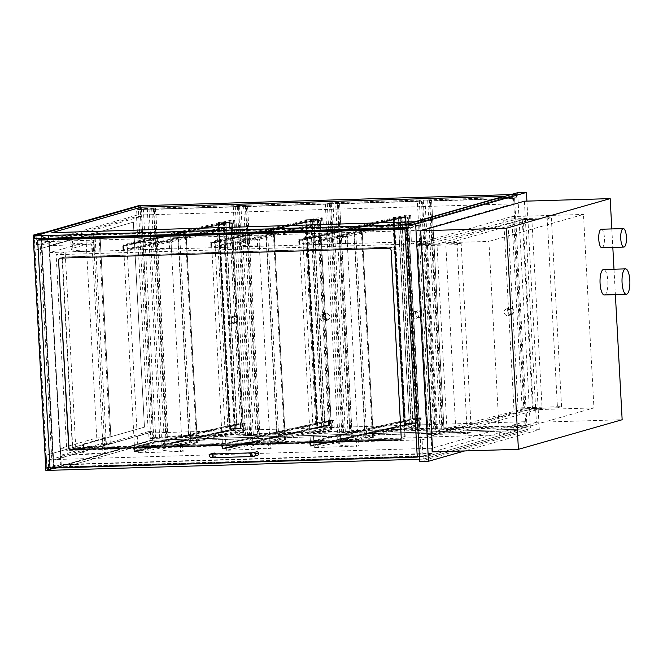<?xml version="1.0" encoding="UTF-8"?>
<svg xmlns="http://www.w3.org/2000/svg" width="663" height="663" viewBox="0 0 663 663"><rect width="100%" height="100%" fill="white"/><g stroke="black" fill="none" stroke-linecap="round" stroke-linejoin="round"><path stroke-width="0.5" stroke-dasharray="3.31 2.49" d="M417.201 243.57L427.685 437.041L522.253 410.057L511.77 216.586L417.201 243.57L488.896 241.415L499.372 434.887L593.94 407.902L583.465 214.431L488.896 241.415M511.77 216.586L583.465 214.431M522.253 410.057L593.94 407.902M427.685 437.041L499.372 434.887M526.911 201.113L539.292 429.657L464.697 450.939M524.408 201.196L536.384 422.298L622.151 419.729M432.641 451.901L536.384 422.298M539.292 429.657L530.491 429.922L419.696 461.539M517.646 192.693L530.491 429.922M611.816 228.926L612.819 247.407M613.996 269.219L615.372 294.637M561.569 406.601L551.343 217.737L547.248 218.906L557.475 407.77L561.569 406.601L518.027 407.911L513.933 409.079L503.706 220.215L507.8 219.047L551.343 217.737M547.248 218.906L503.706 220.215M557.475 407.77L513.933 409.079M507.8 219.047L518.027 407.911M75.756 447.89L65.156 252.122L56.123 254.7L66.723 450.467L75.756 447.89L431.132 437.224L432.003 453.343L422.969 455.92L52.203 467.05L39.879 239.476M422.969 455.92L422.099 439.801L66.723 450.467M422.099 439.801L431.132 437.224M432.003 453.343L61.236 464.473L52.203 467.05M419.654 225.329L420.533 241.448L411.499 244.025L410.621 227.906L419.654 225.329L48.888 236.459L61.236 464.473L60.797 464.49L48.449 236.476L48.888 236.459L41.247 238.249L35.968 238.407L35.81 235.564M41.802 238.481L48.888 236.459L61.236 464.473L53.637 467.042L41.263 238.63M410.621 227.906L407.049 228.014L408.864 227.956L407.074 228.47M411.499 244.025L56.123 254.7M420.533 241.448L65.156 252.122M405.176 436.387A2.312 2.196 74.1 0 1 403.096 438.757L74.994 448.602A2.312 2.196 74.1 0 1 72.673 446.373L62.537 259.349A2.312 2.196 74.1 0 1 64.618 256.979L392.72 247.133A2.312 2.196 74.1 0 1 395.049 249.371L405.176 436.387L401.223 437.514M41.612 238.987L53.96 467.001L421.212 455.978L408.864 227.956M421.212 455.978L419.422 456.492M53.96 467.001L50.015 468.128M64.261 257.078L392.372 247.233A2.312 2.196 74.1 0 1 394.692 249.47L404.82 436.486A2.312 2.196 74.1 0 1 402.748 438.856L74.637 448.71A2.312 2.196 74.1 0 1 72.317 446.472L62.189 259.448A2.312 2.196 74.1 0 1 64.261 257.078L60.872 258.048A2.312 2.196 -105.9 0 0 60.258 258.156M399.764 439.776A2.312 2.196 -105.9 0 0 401.43 437.456L391.303 250.432A2.312 2.196 -105.9 0 0 388.982 248.194L60.872 258.048M257.443 455.39A1.848 1.757 74.1 0 1 255.205 453.882A1.848 1.757 74.1 0 1 256.432 451.835M215.757 453.931A1.848 1.757 74.1 0 1 214.373 456.732A1.848 1.757 74.1 0 1 213.768 453.111M409.469 215.144L410.654 215.309L329.586 233.335A46.261 3.423 -3.1 0 0 326.735 234.694A46.261 3.423 -3.1 0 0 346.89 236.426L302.991 238.058L405.665 215.226L409.469 215.144L409.842 222.055L406.038 222.138L405.665 215.226M406.038 222.138L303.364 244.97L347.271 243.338A46.261 3.423 176.9 0 1 327.108 241.597A46.261 3.423 176.9 0 1 329.967 240.246L411.027 222.221L409.842 222.055M329.967 240.246L329.586 233.335M303.364 244.97L302.991 238.058M347.271 243.338L346.89 236.426M422 424.9L420.823 424.743L420.45 417.831L421.825 417.914L422 424.9L340.939 442.925A46.261 3.423 -3.1 0 0 338.08 444.285A46.261 3.423 -3.1 0 0 358.244 446.017L314.337 447.649L417.019 424.817L420.823 424.743M420.45 417.831L416.646 417.914L313.964 440.738L357.871 439.105A46.261 3.423 176.9 0 1 337.707 437.373A46.261 3.423 176.9 0 1 340.567 436.014L421.627 417.988M416.646 417.914L417.019 424.817M340.567 436.014L340.939 442.925M313.964 440.738L314.337 447.649M357.871 439.105L358.244 446.017M334.036 427.544L332.859 427.378L332.478 420.466L333.862 420.549L334.036 427.544L252.976 445.569A46.261 3.423 -3.1 0 0 250.117 446.92A46.261 3.423 -3.1 0 0 270.28 448.66L226.373 450.293L329.055 427.461L332.859 427.378M332.478 420.466L328.682 420.549L226 443.381L269.907 441.749A46.261 3.423 176.9 0 1 249.744 440.017A46.261 3.423 176.9 0 1 252.603 438.657L333.663 420.632M328.682 420.549L329.055 427.461M252.603 438.657L252.976 445.569M226 443.381L226.373 450.293M269.907 441.749L270.28 448.66M246.072 430.179L244.896 430.022L244.514 423.11L245.898 423.193L246.072 430.179L165.012 448.205A46.261 3.423 -3.1 0 0 162.153 449.564A46.261 3.423 -3.1 0 0 182.317 451.296L138.41 452.928L241.092 430.105L244.896 430.022M244.514 423.11L240.71 423.193L138.037 446.025L181.944 444.392A46.261 3.423 176.9 0 1 161.78 442.652A46.261 3.423 176.9 0 1 164.639 441.301L245.7 423.276M240.71 423.193L241.092 430.105M164.639 441.301L165.012 448.205M138.037 446.025L138.41 452.928M181.944 444.392L182.317 451.296M321.505 217.787L322.69 217.953L241.622 235.978A46.261 3.423 -3.1 0 0 238.771 237.329A46.261 3.423 -3.1 0 0 258.926 239.07L215.027 240.702L317.701 217.87L321.505 217.787L321.878 224.699L318.074 224.782L317.701 217.87M318.074 224.782L215.4 247.606L259.308 245.973A46.261 3.423 176.9 0 1 239.144 244.241A46.261 3.423 176.9 0 1 242.003 242.882L323.063 224.856L321.878 224.699M242.003 242.882L241.622 235.978M215.4 247.606L215.027 240.702M259.308 245.973L258.926 239.07M233.542 220.431L234.719 220.588L153.659 238.614A46.261 3.423 -3.1 0 0 150.799 239.973A46.261 3.423 -3.1 0 0 170.963 241.705L127.056 243.338L229.738 220.506L233.542 220.431L233.915 227.334L230.111 227.417L229.738 220.506M230.111 227.417L127.437 250.249L171.336 248.617A46.261 3.423 176.9 0 1 151.181 246.885A46.261 3.423 176.9 0 1 154.031 245.525L235.1 227.5L233.915 227.334M154.031 245.525L153.659 238.614M127.437 250.249L127.056 243.338M171.336 248.617L170.963 241.705M423.135 456.343L432.168 453.765L431.87 448.238L524.748 421.734L525.046 427.262L528.999 426.135L529.149 428.903L423.292 459.111L423.135 456.343L49.982 467.548M528.999 426.135L152.954 437.423L153.103 440.191L529.149 428.903L153.103 440.191L529.149 428.903L423.292 459.111L419.571 459.227M153.103 440.191L47.239 470.399M525.046 427.262L149.001 438.55L152.954 437.423M524.748 421.734L148.703 433.022L149.001 438.55M431.87 448.238L55.825 459.525L148.703 433.022M432.168 453.765L56.123 465.053L55.825 459.525M48.631 467.191L48.258 460.172L53.313 460.023L41.661 244.904L36.606 245.053L36.084 235.382L34.319 235.431L47.015 469.901L48.78 469.843L48.631 467.191L56.123 465.053M410.737 227.409L419.77 224.832L420.069 230.359L512.947 203.856L512.648 198.328L516.601 197.201L516.452 194.433L410.588 224.641L410.737 227.409L407.016 227.517M510.974 194.591L140.407 205.721L516.452 194.433L410.588 224.641L406.867 224.749M140.407 205.721L34.542 235.929L140.407 205.721L140.556 208.489L516.601 197.201M512.648 198.328L136.603 209.616L140.556 208.489M512.947 203.856L136.901 215.144L136.603 209.616M420.069 230.359L44.023 241.647L136.901 215.144M419.77 224.832L43.725 236.119L44.023 241.647M34.691 238.697L43.725 236.119M35.951 235.531L33.755 235.597L46.451 470.059L53.935 467.929L41.239 233.459L43.435 233.393L35.951 235.531L36.109 238.373L40.949 238.224L48.449 236.476M60.797 464.49L53.338 467.009L48.498 467.191M40.949 238.224L53.338 467.009M53.935 467.929L56.131 467.863L56.156 468.318L53.521 468.401L45.896 470.573M40.775 233.011L53.521 468.401M48.532 470.365L48.366 467.274M49.957 467.15L53.637 467.042M48.507 467.233L48.656 469.992L56.131 467.863M56.156 468.318L49.054 470.349M46.451 470.059L48.656 469.992M41.239 233.459L33.755 235.597M601.863 247.738A9.249 2.851 88.3 0 0 602.079 247.705A9.249 2.851 88.3 0 0 604.424 238.042A9.249 2.851 88.3 0 0 601.308 229.241M604.333 294.969A12.721 3.928 88.3 0 0 604.639 294.919A12.721 3.928 88.3 0 0 607.855 281.634A12.721 3.928 88.3 0 0 603.57 269.534M516.908 430.71L154.056 441.599L64.568 467.142L427.42 456.243L516.908 430.71L154.056 441.608L64.568 467.142L427.42 456.252L516.908 430.718M529.149 428.903L423.292 459.111M51.888 232.663L414.723 221.782L504.187 196.248M516.452 194.433L410.588 224.641M105.574 437.696L96.781 437.961L60.366 448.354L104.215 446.721A46.261 3.423 176.9 0 1 81.856 445.006A46.261 3.423 176.9 0 1 83.414 444.019L105.574 437.696L105.947 444.608L83.787 450.931A46.261 3.423 -3.1 0 0 82.237 451.909A46.261 3.423 -3.1 0 0 104.588 453.633L60.739 455.266L97.154 444.873L105.947 444.608M83.414 444.019L83.787 450.931M96.781 437.961L85.8 235.282L94.602 235.017L72.441 241.34A46.261 3.423 -3.1 0 0 70.883 242.318A46.261 3.423 -3.1 0 0 93.234 244.042L49.385 245.675L85.8 235.282L93.284 235.058L104.63 444.649L106.37 444.483L111.243 443.083L102.798 443.265L91.453 233.666L99.889 233.492L111.177 443.116M60.366 448.354L60.739 455.266M94.975 241.929L86.173 242.194L49.758 252.578L93.616 250.954A46.261 3.423 176.9 0 1 71.256 249.23A46.261 3.423 176.9 0 1 72.814 248.252L94.975 241.929L94.602 235.017M72.814 248.252L72.441 241.34M86.173 242.194L85.8 235.282L91.453 233.666M49.758 252.578L49.385 245.675M106.37 444.483L95.024 234.893L93.284 235.058M104.63 444.649L97.154 444.873L102.798 443.265M95.024 234.893L99.823 233.525M401.77 218.989L392.761 219.287L404.115 428.878L413.124 428.58L401.77 218.989L408.11 217.58L419.464 427.171L413.124 428.58M419.464 427.171L411.566 427.221L400.212 217.63L408.11 217.58M400.212 217.63L392.761 219.287M411.566 427.221L404.115 428.878M355.559 229.257L346.55 229.564L357.896 439.155L366.912 438.856L355.559 229.257L361.899 227.848L373.244 437.447L366.912 438.856M373.244 437.447L365.354 437.497L354.001 227.906L361.899 227.848M354.001 227.906L346.55 229.564M365.354 437.497L357.896 439.155M267.595 231.901L258.587 232.207L269.932 441.798L278.949 441.492L267.595 231.901L273.935 230.492L285.281 440.083L278.949 441.492M285.281 440.083L277.391 440.141L266.037 230.55L273.935 230.492M266.037 230.55L258.587 232.207M277.391 440.141L269.932 441.798M313.806 221.624L304.798 221.931L316.152 431.522L325.16 431.215L313.806 221.624L320.146 220.215L331.5 429.806L325.16 431.215M331.5 429.806L323.602 429.864L312.248 220.273L320.146 220.215M312.248 220.273L304.798 221.931M323.602 429.864L316.152 431.522M179.632 234.545L170.623 234.843L181.969 444.434L190.985 444.135L179.632 234.545L185.963 233.136L197.317 442.727L190.985 444.135M197.317 442.727L189.427 442.776L178.074 233.185L185.963 233.136M178.074 233.185L170.623 234.843M189.427 442.776L181.969 444.434M225.843 224.268L216.834 224.566L228.188 434.157L237.197 433.859L225.843 224.268L232.183 222.859L243.528 432.45L237.197 433.859M243.528 432.45L235.638 432.5L224.285 222.909L232.183 222.859M224.285 222.909L216.834 224.566M235.638 432.5L228.188 434.157M298.905 244.407L298.657 239.807L303.074 239.674L303.322 244.274L302.883 244.291L302.659 240.147L299.121 240.255L299.344 244.398L401.778 221.533L401.529 216.925L405.756 216.842L406.005 221.45L405.582 221.459L405.358 217.307L401.977 217.381L402.201 221.525L401.778 221.533M405.582 221.459L302.883 244.291M406.005 221.45L303.322 244.274M394.104 217.05L405.938 216.801L393.689 217.149L405.143 423.533L409.369 423.442L398.007 217.116L394.104 217.05L405.284 423.417L417.118 423.168L412.701 423.301L412.452 418.693L412.875 418.684L413.099 422.828L416.48 422.754L416.256 418.61L416.679 418.602L416.928 423.209L405.756 216.842L303.074 239.674M401.529 216.925L298.657 239.807M402.201 221.525L299.344 244.398M302.659 240.147L405.358 217.307L302.867 240.097L299.485 240.172L401.977 217.381L405.358 217.307L416.48 422.754L413.099 422.828L401.977 217.381L299.121 240.255M310.019 441.55L310.243 445.693L313.781 445.594L313.558 441.442L314.005 441.434L314.254 446.042L309.828 446.174L309.58 441.566L412.875 418.684M299.485 240.172L310.607 445.619L413.099 422.828L310.243 445.693M310.607 445.619L313.989 445.544L416.48 422.754L313.781 445.594M416.256 418.61L313.558 441.442M416.679 418.602L314.005 441.434M405.143 423.533L416.928 423.209L314.254 446.042M412.701 423.301L309.828 446.174M412.452 418.693L309.58 441.566M210.942 247.05L210.685 242.443L215.11 242.31L215.359 246.918L214.92 246.934L214.696 242.782L211.157 242.89L211.381 247.034L313.814 224.177L313.566 219.569L317.792 219.478L318.041 224.086L317.618 224.094L317.395 219.95L314.013 220.025L314.237 224.169L313.814 224.177M317.618 224.094L214.92 246.934M318.041 224.086L215.359 246.918M317.792 219.478L215.11 242.31M313.566 219.569L210.685 242.443M314.237 224.169L211.381 247.034M214.696 242.782L317.395 219.95L214.903 242.741L211.522 242.807L314.013 220.025L317.395 219.95L328.516 425.397L325.135 425.464L328.516 425.397L328.293 421.254L328.715 421.245L328.964 425.845L324.737 425.936L324.489 421.328L324.911 421.32L325.135 425.464L314.013 220.025L211.157 242.89M222.055 444.193L222.279 448.337L225.818 448.229L225.594 444.086L226.042 444.069L226.29 448.677L221.865 448.81L221.616 444.202L324.911 421.32M211.522 242.807L222.644 448.254L325.135 425.464L222.279 448.337M222.644 448.254L226.025 448.188L328.516 425.397L225.818 448.229M328.293 421.254L225.594 444.086M328.715 421.245L226.042 444.069M328.964 425.845L226.29 448.677M324.737 425.936L221.865 448.81M324.489 421.328L221.616 444.202M122.97 249.694L122.721 245.086L127.147 244.954L127.395 249.561L126.956 249.57L126.732 245.426L123.194 245.534L123.417 249.678L225.851 226.821L225.594 222.213L229.821 222.122L230.078 226.729L229.655 226.738L229.423 222.594L226.042 222.66L226.274 226.804L225.851 226.821M229.655 226.738L126.956 249.57M230.078 226.729L127.395 249.561M229.821 222.122L127.147 244.954M225.594 222.213L122.721 245.086M226.274 226.804L123.417 249.678M126.732 245.426L229.423 222.594L126.94 245.376L123.558 245.451L226.042 222.66L229.423 222.594L240.553 428.033L237.172 428.107L240.553 428.033L240.329 423.889L240.752 423.881L241.001 428.489L236.774 428.58L236.525 423.972L236.948 423.964L237.172 428.107L226.042 222.66L123.194 245.534M134.092 446.829L134.316 450.981L137.854 450.873L137.631 446.729L138.07 446.713L138.327 451.321L133.901 451.453L133.653 446.845L236.948 423.964M123.558 245.451L134.68 450.898L237.172 428.107L134.316 450.981M134.68 450.898L138.061 450.823L240.553 428.033L137.854 450.873M240.329 423.889L137.631 446.729M240.752 423.881L138.07 446.713M241.001 428.489L138.327 451.321M236.774 428.58L133.901 451.453M236.525 423.972L133.653 446.845M313.989 445.544L302.867 240.097M226.025 448.188L214.903 242.741M138.061 450.823L126.94 245.376M393.126 217.182L404.264 423.566L393.358 217.215M409.187 423.483L404.538 423.582M404.297 423.549L393.499 217.099M405.284 423.417L404.67 423.466M417.118 423.168L405.938 216.801M393.971 217.166L398.007 217.116M409.369 423.442L398.198 217.074M306.861 219.71L318.455 219.428L306.861 219.71L318.033 426.077L317.386 426.143L306.207 219.776M306.488 219.793L317.386 426.143M306.621 219.677L317.801 426.044L329.635 425.795L318.033 426.077M329.445 425.837L318.273 219.47M305.643 219.809L316.781 426.193L305.875 219.843M317.66 426.16L317.055 426.21M321.704 426.11L310.524 219.743M316.815 426.176L306.016 219.726M317.801 426.044L317.187 426.094M329.635 425.795L318.455 219.428M321.886 426.069L310.715 219.702M219.378 222.337L230.973 222.047L219.378 222.337L230.55 428.704L229.904 428.77L218.732 222.403M219.005 222.42L229.904 428.77M219.138 222.304L230.318 428.671L242.152 428.422L230.55 428.704M241.962 428.464L230.79 222.088M218.16 222.436L229.299 428.82L218.392 222.47M230.177 428.787L229.572 428.837M234.221 428.737L223.041 222.37M229.332 428.804L218.533 222.354M230.318 428.671L229.705 428.721M242.152 428.422L230.973 222.047M234.404 428.696L223.232 222.329M250.813 433.635L167.797 436.13L155.498 209.036L238.514 206.541L250.813 433.635L249.678 433.958L237.379 206.864L154.363 209.359L166.662 436.453L249.678 433.958M238.514 206.541L237.379 206.864M167.797 436.13L166.662 436.453M155.498 209.036L154.363 209.359M342.846 430.875L259.83 433.37L247.531 206.268L330.547 203.781L342.846 430.875L341.71 431.199L329.412 204.105L246.396 206.591L258.694 433.685L341.71 431.199M330.547 203.781L329.412 204.105M259.83 433.37L258.694 433.685M247.531 206.268L246.396 206.591M434.878 428.116L351.862 430.602L339.564 203.508L422.58 201.013L434.878 428.116L433.743 428.431L421.444 201.337L338.428 203.831L350.727 430.925L433.743 428.431M422.58 201.013L421.444 201.337M351.862 430.602L350.727 430.925M339.564 203.508L338.428 203.831M526.911 425.348L443.895 427.842L431.596 200.748L514.612 198.254L526.911 425.348L525.776 425.671L513.477 198.577L430.461 201.071L442.76 428.165L525.776 425.671M514.612 198.254L513.477 198.577M443.895 427.842L442.76 428.165M431.596 200.748L430.461 201.071M442.064 429.723L429.748 430.088L437.373 428.92L444.036 429.16L442.064 429.723L429.665 200.781L417.35 201.154L429.748 430.088M417.35 201.154L424.975 199.986L431.638 200.218L444.036 429.16M431.638 200.218L429.665 200.781M427.685 200.334L440.083 429.276M429.375 199.853L441.773 428.795M424.975 199.986L437.373 428.92M423.284 200.466L435.682 429.409M419.323 200.591L431.721 429.525M153.758 438.376L161.391 437.207L168.054 437.439L166.073 438.003L153.758 438.376L141.36 209.433L148.993 208.273L155.656 208.505L153.675 209.069L141.36 209.433M153.385 208.141L165.783 437.074M151.694 208.621L164.093 437.563M155.656 208.505L168.054 437.439M153.675 209.069L166.073 438.003M143.341 208.87L155.739 437.812M147.294 208.754L159.692 437.688M148.993 208.273L161.391 437.207M348.05 432.036L352.003 431.92L350.031 432.483L337.716 432.856L349.741 431.555L348.05 432.036L335.652 203.102L339.605 202.977L352.003 431.92M339.605 202.977L337.633 203.541L325.318 203.914L337.343 202.613L349.741 431.555M337.343 202.613L335.652 203.102M332.942 202.745L345.34 431.688M331.251 203.234L343.649 432.168M327.29 203.35L339.688 432.293M325.318 203.914L337.716 432.856M337.633 203.541L350.031 432.483M253.307 434.447L259.971 434.679L257.998 435.243L245.683 435.616L253.307 434.447L240.909 205.513L247.572 205.745L245.6 206.309L233.285 206.674L240.909 205.513M245.6 206.309L257.998 435.243M233.285 206.674L245.683 435.616M235.257 206.11L247.655 435.052M239.219 205.994L251.617 434.936M245.31 205.381L257.708 434.315M243.619 205.862L256.017 434.804M247.572 205.745L259.971 434.679M510.833 314.303A3.008 2.851 -105.9 0 0 513.063 309.737A3.008 2.851 -105.9 0 0 508.115 309.886A3.008 2.851 -105.9 0 0 510.833 314.303M510.717 314.809A3.472 3.29 74.1 0 1 509.574 308.013A3.472 3.29 74.1 0 1 513.784 310.848A3.472 3.29 74.1 0 1 510.717 314.809M507.377 308.743A3.472 3.29 74.1 0 1 508.513 315.53A3.472 3.29 74.1 0 1 504.311 312.704A3.472 3.29 74.1 0 1 507.377 308.743M418.801 317.071A3.008 2.851 -105.9 0 0 421.03 312.505A3.008 2.851 -105.9 0 0 416.082 312.654A3.008 2.851 -105.9 0 0 418.801 317.071M418.684 317.569A3.472 3.29 74.1 0 1 417.541 310.781A3.472 3.29 74.1 0 1 421.751 313.607A3.472 3.29 74.1 0 1 418.684 317.569M415.345 311.502A3.472 3.29 74.1 0 1 416.48 318.298A3.472 3.29 74.1 0 1 412.278 315.464A3.472 3.29 74.1 0 1 415.345 311.502M326.768 319.831A3.008 2.851 -105.9 0 0 328.997 315.265A3.008 2.851 -105.9 0 0 324.05 315.414A3.008 2.851 -105.9 0 0 326.768 319.831M326.652 320.328A3.472 3.29 74.1 0 1 325.508 313.541A3.472 3.29 74.1 0 1 329.718 316.375A3.472 3.29 74.1 0 1 326.652 320.328M323.312 314.27A3.472 3.29 74.1 0 1 324.447 321.058A3.472 3.29 74.1 0 1 320.246 318.223A3.472 3.29 74.1 0 1 323.312 314.27M234.735 322.591A3.008 2.851 -105.9 0 0 236.964 318.025A3.008 2.851 -105.9 0 0 232.017 318.174A3.008 2.851 -105.9 0 0 234.735 322.591M234.619 323.096A3.472 3.29 74.1 0 1 233.475 316.301A3.472 3.29 74.1 0 1 237.686 319.135A3.472 3.29 74.1 0 1 234.619 323.096M231.279 317.03A3.472 3.29 74.1 0 1 232.415 323.817A3.472 3.29 74.1 0 1 228.213 320.991A3.472 3.29 74.1 0 1 231.279 317.03M148.189 431.654L153.244 431.505L141.592 216.387L136.537 216.536L148.189 431.654L48.258 460.172M139.968 205.845L152.664 440.199L150.899 440.257L47.015 469.901L150.907 440.257L47.015 469.901L46.219 455.158L144.459 427.129L133.354 222.138L35.122 250.175L34.319 235.431L43.037 232.945M138.202 205.787L150.899 440.257M53.313 460.023L153.244 431.505M36.084 235.382L43.426 233.285M48.78 469.843L152.664 440.199M41.661 244.904L141.592 216.387M36.606 245.053L136.537 216.536M34.319 235.431L35.122 250.175M47.015 469.901L46.219 455.158L144.451 427.129L133.354 222.138L35.114 250.175M417.914 245.816L422.008 244.647L432.235 433.511L428.141 434.679L417.914 245.816L457.056 244.647L467.282 433.511L471.376 432.342L461.15 243.478L457.056 244.647M428.141 434.679L467.282 433.511M422.008 244.647L461.15 243.478M432.235 433.511L471.376 432.342M532.53 408.665L436.735 433.138L428.066 433.37L523.869 408.889L532.53 408.665L522.303 219.801L426.508 244.282L436.735 433.138M426.508 244.282L417.839 244.506L513.643 220.025L523.869 408.889M513.643 220.025L522.303 219.801M417.839 244.506L428.066 433.37M436.958 244.199L523.057 219.635L533.284 408.499L447.185 433.063L436.958 244.199L445.751 243.934L455.987 432.798L542.085 408.234L531.85 219.37L445.751 243.934M447.185 433.063L455.987 432.798M523.057 219.635L531.85 219.37M533.284 408.499L542.085 408.234M388.767 248.26L392.72 247.133M395.049 249.371L391.095 250.498M64.618 256.979L60.665 258.106M388.982 248.194L392.372 247.233M394.692 249.47L391.303 250.432M404.82 436.486L401.43 437.456M254.484 456.235A1.848 1.757 74.1 0 1 252.213 454.511A1.848 1.757 74.1 0 1 253.465 452.68L253.481 452.672M251.169 456.567A1.848 0.572 88.3 0 0 251.633 454.561A1.848 0.572 88.3 0 0 251.012 452.879M212.906 457.719A1.848 0.572 88.3 0 0 213.37 455.713A1.848 0.572 88.3 0 0 212.748 454.022M210.801 453.956A1.848 1.757 -105.9 0 0 211.414 457.578A1.848 1.757 -105.9 0 0 211.928 454.031M410.654 215.309L411.027 222.221M345.589 243.702L345.208 236.79M347.909 243.487L347.536 236.575M348.034 243.454L347.661 236.542M356.188 439.47L356.561 446.381M358.509 439.262L358.882 446.166M358.633 439.221L359.006 446.133M268.225 442.113L268.598 449.025M270.545 441.898L270.918 448.81M270.67 441.865L271.043 448.776M180.261 444.757L180.634 451.66M182.582 444.541L182.955 451.453M182.706 444.508L183.079 451.412M322.69 217.953L323.063 224.856M257.617 246.338L257.244 239.434M259.946 246.13L259.573 239.219M260.07 246.089L259.697 239.186M234.719 220.588L235.1 227.5M169.653 248.981L169.28 242.07M171.982 248.766L171.609 241.862M172.107 248.733L171.734 241.821M102.591 447.086L102.964 453.998M104.911 446.87L105.284 453.782M105.019 446.837L105.392 453.749M104.215 446.721L104.588 453.633M91.983 251.31L91.61 244.407M94.312 251.103L93.931 244.191M94.419 251.07L94.047 244.158M93.616 250.954L93.234 244.042M110.273 443.033L98.928 233.442M399.946 219.138L411.3 428.729M418.751 427.071L407.397 217.481M353.735 229.415L365.081 439.005M372.54 437.348L361.186 227.757M265.772 232.05L277.117 441.641M284.576 439.983L273.222 230.392M311.983 221.774L323.337 431.373M330.787 429.715L319.433 220.116M177.8 234.694L189.154 444.285M196.613 442.627L185.259 233.036M224.019 224.417L235.373 434.008M242.824 432.351L231.47 222.76M405.516 423.45L394.344 217.083M403.61 438.674L399.656 439.809M64.104 257.062L60.151 258.189M403.253 438.782L399.872 439.743M63.756 257.161L60.366 258.122M212.417 454.412L213.047 455.696L211.82 457.52L214.779 456.674M411.217 222.138L410.845 215.226M347.744 236.492L348.116 243.404M326.735 234.694L327.108 241.597M421.825 417.914L422.198 424.826M358.724 439.179L359.097 446.083M337.707 437.373L338.08 444.285M333.862 420.549L334.235 427.461M270.761 441.815L271.134 448.727M249.744 440.017L250.117 446.92M245.898 423.193L246.271 430.105M182.797 444.459L183.17 451.37M161.78 442.652L162.153 449.564M323.254 224.782L322.881 217.87M259.78 239.136L260.153 246.048M238.771 237.329L239.144 244.241M235.29 227.417L234.917 220.514M171.816 241.78L172.189 248.683M150.799 239.973L151.181 246.885M105.11 446.796L105.483 453.699M81.856 445.006L82.237 451.909M94.129 244.108L94.511 251.02M70.883 242.318L71.256 249.23M99.889 233.492L111.243 443.083M408.226 217.53L419.58 427.121M362.015 227.807L373.36 437.398M274.051 230.442L285.397 440.033M320.262 220.166L331.616 429.757M186.088 233.086L197.433 442.677M232.299 222.809L243.653 432.4M404.869 423.516L393.689 217.149M404.264 423.566L393.084 217.199M316.781 426.193L305.602 219.826M229.299 428.82L218.119 222.453M508.513 315.53L511.48 314.685M506.615 308.859L509.574 308.013M416.48 318.298L419.447 317.453M414.582 311.627L417.541 310.781M324.447 321.058L327.414 320.212M322.549 314.386L325.508 313.541M232.415 323.817L235.382 322.972M230.517 317.146L233.475 316.301"/><path stroke-width="0.99" d="M464.697 450.939L428.489 461.274L415.643 224.044L526.439 192.427L526.911 201.113M524.408 201.196L420.665 230.799L506.433 228.221L610.175 198.618L524.408 201.196M506.433 228.221L518.408 449.332L432.641 451.901L420.665 230.799M428.489 461.274L419.696 461.539L406.842 224.309L517.646 192.693L526.439 192.427M415.643 224.044L406.842 224.309M615.372 294.637L622.151 419.729L518.408 449.332M610.175 198.618L611.816 228.926M612.819 247.407L613.996 269.219M407.074 228.47L404.911 229.083L37.658 240.114L41.612 238.987L407.049 228.014L39.855 239.036L41.802 238.481M39.879 239.476L39.855 239.036M399.358 439.826L399.151 439.884A2.312 2.196 -105.9 0 0 401.223 437.514L391.095 250.498A2.312 2.196 -105.9 0 0 388.767 248.26L60.665 258.106A2.312 2.196 -105.9 0 0 58.593 260.476L68.927 447.434A2.312 2.196 -105.9 0 0 71.256 449.671L399.358 439.826A2.312 2.196 -105.9 0 0 399.764 439.776M399.151 439.884L71.256 449.671M68.927 447.434L68.72 447.5A2.312 2.196 -105.9 0 0 71.04 449.738M68.72 447.5L58.593 260.476M419.422 456.492L417.259 457.105L404.911 229.083M37.658 240.114L50.015 468.128L417.259 457.105M60.258 258.156A2.312 2.196 -105.9 0 0 58.8 260.418M254.484 456.235A1.848 1.757 74.1 0 0 253.871 452.614A1.848 1.757 74.1 0 0 253.465 452.68L256.432 451.835A1.848 1.757 74.1 0 1 258.669 453.343A1.848 1.757 74.1 0 1 257.443 455.39L251.128 456.575A1.848 0.572 88.3 0 0 251.169 456.567M211.928 454.031A1.848 1.757 -105.9 0 0 210.801 453.956L213.768 453.111A1.848 1.757 74.1 0 1 215.757 453.931M49.982 467.548L47.09 467.63L48.631 467.191M419.571 459.227L47.239 470.399L419.571 459.219L47.239 470.399L47.09 467.63M406.867 224.749L34.542 235.929L406.867 224.757L34.542 235.929L34.691 238.697L407.016 227.517M35.81 235.564L35.785 235.108L43.41 232.928L43.435 233.384M43.41 232.928L40.775 233.011L33.15 235.183L35.785 235.108M49.054 470.349L45.896 470.573L33.15 235.183M48.366 467.274L49.957 467.15M624.074 247.042A9.249 2.851 88.3 0 0 626.419 237.387A9.249 2.851 88.3 0 0 623.295 228.586A9.249 2.851 88.3 0 0 623.079 228.619A9.249 2.851 88.3 0 0 620.734 238.274A9.249 2.851 88.3 0 0 623.85 247.075A9.249 2.851 88.3 0 0 624.074 247.042M623.295 228.586L601.308 229.241A9.249 2.851 88.3 0 0 601.084 229.274A9.249 2.851 88.3 0 0 598.747 238.937A9.249 2.851 88.3 0 0 601.863 247.738L623.85 247.075M626.634 294.256A12.721 3.928 88.3 0 0 629.85 280.979A12.721 3.928 88.3 0 0 625.565 268.871A12.721 3.928 88.3 0 0 625.259 268.921A12.721 3.928 88.3 0 0 622.043 282.206A12.721 3.928 88.3 0 0 626.328 294.306A12.721 3.928 88.3 0 0 626.634 294.256M625.565 268.871L603.57 269.534A12.721 3.928 88.3 0 0 603.264 269.584A12.721 3.928 88.3 0 0 600.048 282.861A12.721 3.928 88.3 0 0 604.333 294.969L626.328 294.306M504.187 196.248L141.352 207.129L51.888 232.663L414.723 221.774L504.203 196.24L141.352 207.129L51.871 232.663M34.542 235.929L140.407 205.721L510.974 194.591M43.426 233.285L139.968 205.845M139.968 205.737L138.202 205.787L43.037 232.945M253.49 452.672L251.012 452.879A1.848 0.572 88.3 0 0 250.97 452.879A1.848 0.572 88.3 0 0 250.498 454.818A1.848 0.572 88.3 0 0 251.128 456.575L212.856 457.727A1.848 0.572 88.3 0 0 212.906 457.719M251.012 452.879L212.748 454.022A1.848 0.572 88.3 0 0 212.707 454.031A1.848 0.572 88.3 0 0 212.235 455.962A1.848 0.572 88.3 0 0 212.856 457.727L210.395 457.478C209.118 455.672 209.251 454.495 210.801 453.956M212.748 454.022L211.605 454.014L212.417 454.412M211.82 457.52L212.433 457.172"/></g></svg>
